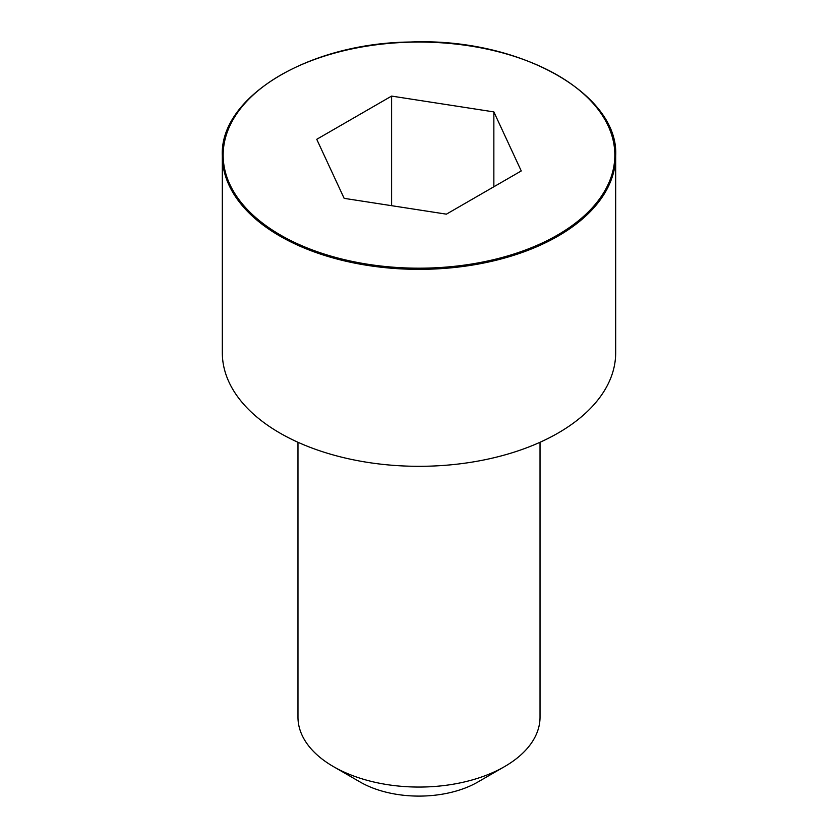 <?xml version="1.0" encoding="UTF-8"?>
<svg xmlns="http://www.w3.org/2000/svg" width="838" height="838" viewBox="0 0 838 838"><rect width="100%" height="100%" fill="white"/><g stroke="black" fill="none" stroke-linecap="round" stroke-linejoin="round"><path stroke-width="1.26" d="M222.321 155.805L222.321 352.767A196.679 113.549 0 0 0 343.737 457.674A196.679 113.549 0 0 0 558.077 433.057A196.679 113.549 0 0 0 615.679 352.767L615.679 155.805C619.125 93.961 519.225 37.406 410.316 42.015C307.536 43.126 219.462 97.596 222.321 155.805A196.679 113.549 0 0 0 343.737 260.712A196.679 113.549 0 0 0 558.077 236.096A196.679 113.549 0 0 0 615.679 155.805M297.972 442.275L297.972 717.181A121.028 69.879 0 0 0 333.419 766.592A121.028 69.879 0 0 0 504.581 766.592L504.581 766.592A121.028 69.879 0 0 0 540.028 717.181L540.028 442.275M504.581 766.592L477.838 782.032L504.581 766.592M333.419 766.592L360.162 782.032A83.213 48.038 0 0 0 477.838 782.032M344.146 198.344L446.403 214.161L521.257 170.942L493.854 111.904L391.597 96.087L316.743 139.307L344.146 198.344M493.854 111.904L493.854 186.759M391.597 96.087L391.597 205.677M557.48 235.069A195.841 113.067 0 0 0 469.689 45.912A195.841 113.067 0 0 0 229.832 184.381A195.841 113.067 0 0 0 557.48 235.069"/></g></svg>
